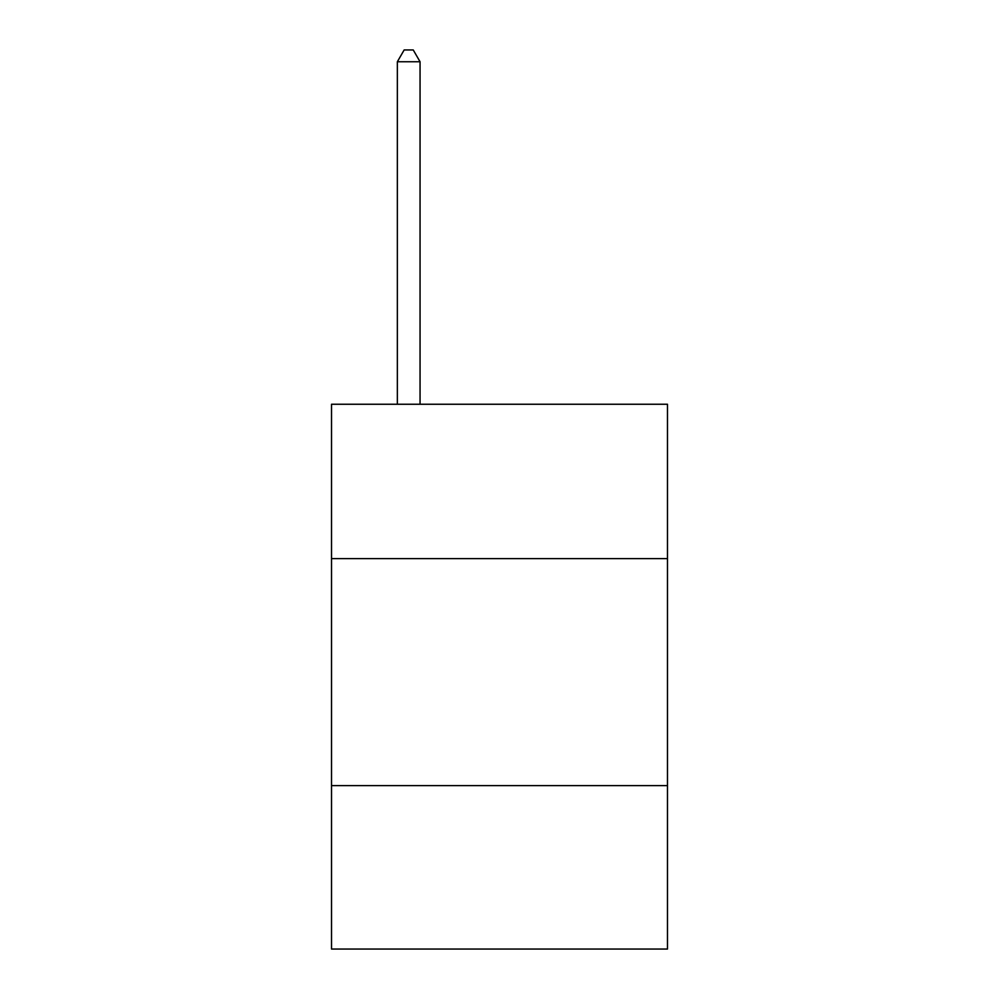 <?xml version="1.0" encoding="UTF-8"?>
<svg xmlns="http://www.w3.org/2000/svg" width="999" height="999" viewBox="0 0 999 999"><rect width="100%" height="100%" fill="white"/><g stroke="black" fill="none" stroke-linecap="round" stroke-linejoin="round"><path stroke-width="1.5" d="M667.482 558.616L667.482 404.245L331.518 404.245L331.518 558.616L667.482 558.616L667.482 949.05L331.518 949.05L331.518 558.616M667.482 785.614L331.518 785.614M420.055 404.245L420.055 61.751L397.352 61.751L397.352 404.245M397.352 61.751L404.158 49.95L413.236 49.95L420.055 61.751"/></g></svg>
